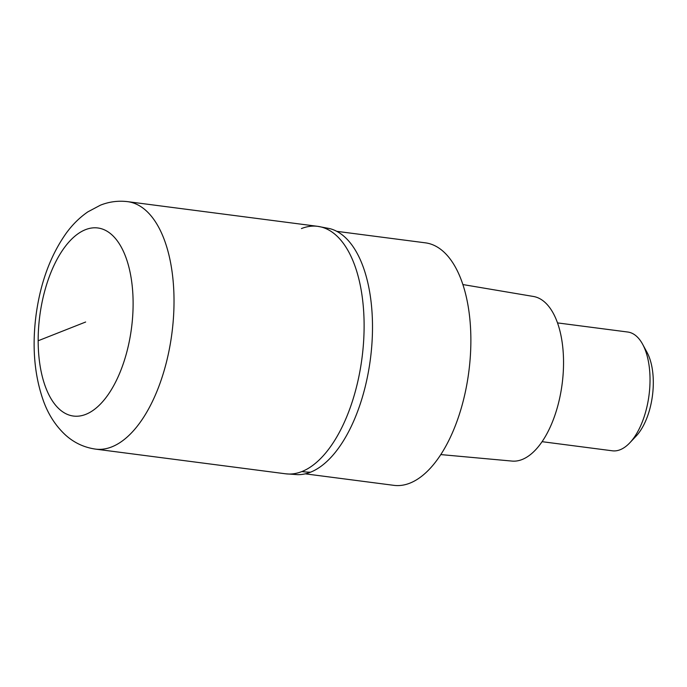 <?xml version="1.0" encoding="UTF-8"?>
<svg xmlns="http://www.w3.org/2000/svg" width="687" height="687" viewBox="0 0 687 687"><rect width="100%" height="100%" fill="white"/><g stroke="black" fill="none" stroke-linecap="round" stroke-linejoin="round"><path stroke-width="1.03" d="M301.859 471.565A124.768 60.868 -82.6 0 0 363.603 341.585A124.768 60.868 -82.6 0 0 317.72 226.341A124.768 60.868 97.4 0 1 363.603 341.576A124.768 60.868 97.4 0 1 301.859 471.565A124.768 60.868 97.4 0 1 285.586 473.798A124.768 60.868 -82.6 0 0 301.859 471.565A99.813 84.123 -111.5 0 0 310.507 472.201A124.27 60.628 -82.6 0 0 371.744 346.205A124.27 60.628 -82.6 0 0 329.648 228.591L317.72 226.341L127.627 201.652A124.768 60.868 97.4 0 1 173.51 316.896A124.768 60.868 97.4 0 1 111.775 446.885A124.768 60.868 97.4 0 1 95.493 449.109L285.586 473.798L297.694 474.665A124.27 60.628 -82.6 0 0 310.507 472.201M301.438 228.565A124.768 60.868 97.4 0 1 317.72 226.341M305.277 473.841L393.909 485.348A122.269 59.649 -82.6 0 0 409.864 483.159A122.269 59.649 -82.6 0 0 470.372 355.78A122.269 59.649 -82.6 0 0 425.399 242.837L336.767 231.33M440.796 454.588L512.038 461.08A83.015 40.499 -82.6 0 0 522.12 459.517A83.015 40.499 -82.6 0 0 563.151 373.797A83.015 40.499 -82.6 0 0 533.421 296.466L462.875 284.555M542.077 441.681L612.34 450.801A59.889 29.215 -82.6 0 0 620.155 449.736A59.889 29.215 -82.6 0 0 629.85 442.763A59.889 29.215 -82.6 0 0 642.637 344.264A59.889 29.215 -82.6 0 0 627.763 332.027L557.509 322.899M629.85 442.763L636.153 436.073A50.907 24.835 -82.6 0 0 647.025 352.354L642.637 344.264M85.643 322.014L38.163 340.761M85.798 414.355A94.823 46.261 97.4 0 1 38.163 340.761A94.823 46.261 97.4 0 1 85.48 229.673A94.823 46.261 97.4 0 1 133.115 303.268A94.823 46.261 97.4 0 1 85.798 414.355M127.627 201.652C118.224 200.527 109.147 201.703 100.405 205.19L87.833 211.871C79.477 217.642 72.118 224.958 65.772 233.829C50.349 255.925 40.464 282.846 36.119 314.612C31.894 346.78 34.393 375.737 43.633 401.474C48.554 414.896 55.853 426.095 65.531 435.051C74.059 442.754 84.046 447.443 95.493 449.109"/></g></svg>
